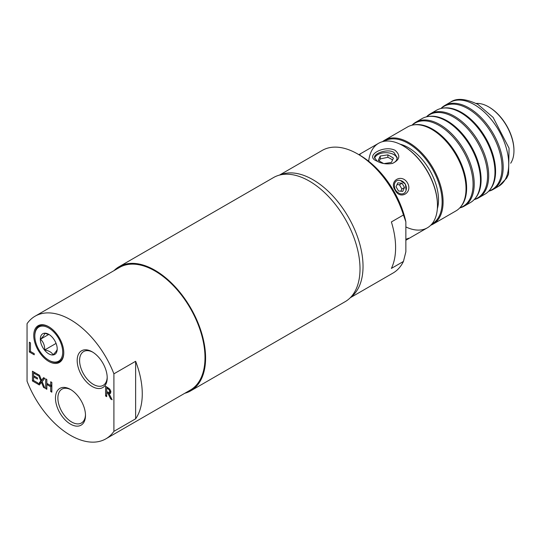 <?xml version="1.0" encoding="UTF-8"?>
<svg xmlns="http://www.w3.org/2000/svg" width="541" height="541" viewBox="0 0 541 541"><rect width="100%" height="100%" fill="white"/><g stroke="black" fill="none" stroke-linecap="round" stroke-linejoin="round"><path stroke-width="0.81" d="M405.858 240.15L408.678 238.216L405.858 239.332M397.818 182.844L402.064 183.237L404.526 187.504L402.741 191.379L398.494 190.987L396.032 186.719L397.818 182.844M394.504 183.832C395.437 180.965 397.378 179.842 400.326 180.471A7.053 5.762 -120 0 1 406.054 190.391C405.121 193.259 403.18 194.381 400.232 193.752A7.053 5.762 -120 0 1 400.13 193.732M404.526 187.504L401.882 189.025L400.847 191.203M402.064 183.237L399.42 184.765A41.535 23.98 60 0 1 401.882 189.025M400.326 180.471L405.439 184.136L406.054 190.391M400.232 193.759C395.789 191.906 393.882 188.599 394.511 183.832M383.542 163.483L378.22 160.413L380.262 156.018L387.87 154.841L393.442 158.053L391.4 162.449L384.056 163.585M374.609 158.297A11.341 6.546 180 0 1 382.257 153.022A11.341 6.546 180 0 1 393.848 154.604A11.341 6.546 180 0 1 397.087 158.445M387.87 154.841L387.87 157.296A41.535 23.98 60 0 1 392.577 159.926M380.262 156.018L380.262 158.932L387.87 157.296M476.175 103.446A35.828 20.686 60 0 1 488.618 106.854L488.618 106.854A35.828 20.686 60 0 1 513.95 150.736A35.828 20.686 60 0 1 510.684 163.22M460.722 206.79L461.372 205.979A48.068 27.753 -120 0 0 464.881 199.467A48.068 27.753 -120 0 0 432.638 129.184A48.068 27.753 -120 0 0 421.879 124.985A48.068 27.753 -120 0 0 414.487 124.768L413.459 124.924A48.453 27.976 60 0 1 431.759 129.373A48.453 27.976 60 0 1 461.771 167.169A48.453 27.976 60 0 1 460.722 206.79A48.453 27.976 60 0 1 455.989 210.895L433.064 224.13A48.453 27.976 -120 0 0 440.496 185.306A48.453 27.976 -120 0 0 408.84 142.608A48.453 27.976 -120 0 0 384.61 140.207A48.453 27.976 -120 0 0 382.48 141.674M384.61 140.207L407.535 126.973A48.453 27.976 60 0 1 413.459 124.924M430.731 225.239A48.453 27.976 -120 0 0 433.064 224.13M459.742 207.927A48.453 27.976 -120 0 0 464.192 206.162A48.453 27.976 -120 0 0 471.617 167.338A48.453 27.976 -120 0 0 439.961 124.64A48.453 27.976 -120 0 0 415.738 122.239A48.453 27.976 -120 0 0 411.985 125.214M412.222 125.16A48.068 27.753 60 0 1 439.082 125.465A48.068 27.753 60 0 1 471.245 170.571A48.068 27.753 60 0 1 459.904 207.751M415.738 122.239L422.014 118.614A48.453 27.976 60 0 1 427.938 116.565A48.453 27.976 60 0 1 446.237 121.015A48.453 27.976 60 0 1 476.242 158.811A48.453 27.976 60 0 1 475.201 198.432A48.453 27.976 60 0 1 470.46 202.537L464.192 206.162M475.201 198.432L475.85 197.621A48.068 27.753 -120 0 0 479.353 191.115A48.068 27.753 -120 0 0 447.116 120.826A48.068 27.753 -120 0 0 436.35 116.626A48.068 27.753 -120 0 0 428.966 116.41L427.938 116.565M474.214 199.568A48.453 27.976 -120 0 0 478.67 197.803A48.453 27.976 -120 0 0 486.095 158.98A48.453 27.976 -120 0 0 454.44 116.281A48.453 27.976 -120 0 0 430.217 113.881A48.453 27.976 -120 0 0 426.464 116.856M426.693 116.802A48.068 27.753 60 0 1 453.561 117.106A48.068 27.753 60 0 1 485.717 162.212A48.068 27.753 60 0 1 474.376 199.392M430.217 113.881L436.486 110.256A48.453 27.976 60 0 1 442.416 108.207A48.453 27.976 60 0 1 460.716 112.656A48.453 27.976 60 0 1 490.721 150.452A48.453 27.976 60 0 1 489.679 190.074A48.453 27.976 60 0 1 484.939 194.178L478.67 197.803M489.679 190.074L490.329 189.262A48.068 27.753 -120 0 0 493.832 182.757A48.068 27.753 -120 0 0 461.595 112.467A48.068 27.753 -120 0 0 450.829 108.274A48.068 27.753 -120 0 0 443.437 108.051L442.416 108.207M488.692 191.21A48.453 27.976 -120 0 0 493.142 189.445A48.453 27.976 -120 0 0 500.574 150.621A48.453 27.976 -120 0 0 468.919 107.923A48.453 27.976 -120 0 0 444.688 105.522A48.453 27.976 -120 0 0 440.942 108.498M441.172 108.443A48.068 27.753 60 0 1 468.039 108.748A48.068 27.753 60 0 1 500.195 153.854A48.068 27.753 60 0 1 488.854 191.034M384.069 141.316A47.77 27.577 60 0 1 408.354 143.446A47.77 27.577 60 0 1 439.671 185.908A47.77 27.577 60 0 1 431.833 224.048M437.338 208.819A42.651 24.622 -120 0 0 408.354 147.625A42.651 24.622 -120 0 0 400.009 144.163M513.95 150.736L513.95 150.182A35.145 20.294 -120 0 0 489.098 107.138L488.618 106.854L489.098 107.138M437.466 205.485L437.466 204.924A48.115 27.78 -120 0 0 403.444 146.002L402.964 145.718A48.791 28.173 60 0 1 402.964 145.725A48.791 28.173 60 0 1 437.466 205.485A48.791 28.173 60 0 1 427.356 227.822A48.791 28.173 60 0 1 405.858 226.936M368.685 161.252A48.791 28.173 60 0 1 378.565 143.304A48.791 28.173 60 0 1 402.964 145.718L403.444 146.002M377.26 161.292L374.5 157.559C373.946 153.191 387.904 148.471 393.855 152.366L397.168 157.553C397.06 160.292 395.363 162.273 392.083 163.51M395.058 150.29C383.738 144.69 364.208 155.997 376.617 160.941C381.473 163.7 386.788 164.511 392.563 163.382C399.914 159.751 400.746 155.389 395.058 150.29M407.495 182.946C401.828 173.201 388.654 180.795 395.113 190.101C399.907 200.326 413.101 192.752 407.495 182.946M359.501 155.037L360.225 154.28L358.872 154.672L378.565 143.304M397.02 184.576L399.42 184.765M379.187 160.968L380.262 158.932M85.478 414.724A19.523 11.273 60 0 1 81.448 422.988A19.523 11.273 60 0 1 61.924 411.715A19.523 11.273 60 0 1 61.924 389.168A19.523 11.273 60 0 1 71.094 389.804M85.492 415.441A21.234 12.26 -120 0 0 70.479 389.439A21.234 12.26 -120 0 0 55.466 398.102A21.234 12.26 -120 0 0 70.479 424.11A21.234 12.26 -120 0 0 85.492 415.441M107.206 377.828A21.234 12.26 -120 0 0 92.193 351.826A21.234 12.26 -120 0 0 77.18 360.495A21.234 12.26 -120 0 0 92.193 386.497A21.234 12.26 -120 0 0 107.206 377.828M105.583 395.992L105.583 386.24L109.911 389.25L110.871 391.934L110.161 393.632L109.12 393.787L112.122 399.765L110.662 398.92L107.997 393.503L106.705 392.759L106.705 396.641L105.583 395.992L106.705 395.343M38.235 374.568L39.527 375.312L41.535 380.289L43.591 377.659L44.802 378.355L42.157 381.635L44.802 388.107L43.517 387.363L41.461 382.291L39.365 384.969L38.154 384.272L40.846 380.938L38.235 374.568M37.451 377.936L37.451 379.092L33.569 376.847L33.569 380.472L37.735 382.872L37.735 384.022L32.446 380.972L32.446 371.221L37.735 374.277L37.735 375.427L33.569 373.026L33.569 375.697L37.451 377.936M45.708 378.876L46.83 379.525L46.83 383.353L50.712 385.591L50.712 381.77L51.835 382.419L51.835 392.171L50.712 391.522L50.712 386.747L46.83 384.502L46.83 389.277L45.708 388.627L45.708 378.876M27.05 323.687L27.05 381.202A70.803 40.879 -120 0 0 105.88 438.839A70.803 40.879 -120 0 0 113.908 431.353L113.908 373.831A70.803 40.879 -120 0 0 70.479 319.711A70.803 40.879 -120 0 0 35.077 316.201A70.803 40.879 -120 0 0 27.05 323.687M30.465 342.866L30.465 351.467L34.232 353.645L34.232 354.795L29.342 351.968L29.342 342.223L30.465 342.866M63.777 352.752A21.234 12.26 -120 0 0 48.764 326.75L48.764 326.75A21.234 12.26 -120 0 0 33.752 335.42A21.234 12.26 -120 0 0 48.764 361.422A21.234 12.26 -120 0 0 63.777 352.752M107.199 377.111A19.523 11.273 60 0 1 103.162 385.375A19.523 11.273 60 0 1 83.639 374.102A19.523 11.273 60 0 1 83.639 351.555A19.523 11.273 60 0 1 92.809 352.198M63.777 352.441A20.477 11.821 60 0 1 49.299 360.495L48.764 360.191A19.719 11.388 60 0 1 34.82 336.035A19.719 11.388 60 0 1 48.764 327.981A19.719 11.388 60 0 1 62.709 352.137A19.719 11.388 60 0 1 48.764 360.191M34.82 336.035L34.82 335.42A20.477 11.821 60 0 1 49.035 326.906M29.342 351.968L30.465 351.325M109.275 392.583L110.831 391.353M110.648 393.111L109.12 393.787M106.793 392.712L106.793 391.725M106.793 387.958L106.793 386.937M109.559 393.53L109.011 392.692M109.221 392.617L109.701 391.366L109.167 389.757L106.705 388.012L106.705 391.677L109.221 392.617L110.452 391.907M109.167 389.757L109.951 389.304M106.705 388.012L107.679 387.451M106.705 392.759L107.645 392.218M107.997 393.503L109.201 392.807M110.662 398.92L111.466 398.46M41.535 380.289L44.044 377.922M40.115 384.009L39.365 383.576L41.968 380.039M40.846 380.938L42.049 380.242M38.154 384.272L39.365 383.576M41.461 382.291L42.245 381.838M43.517 387.363L44.308 386.903M33.657 376.8L33.657 375.745M33.657 372.979L33.657 371.917M33.569 376.847L34.57 376.272M32.446 380.972L33.569 380.33M33.569 373.026L34.57 372.451M46.911 384.455L46.911 383.4M51.835 386.003L50.922 385.476M50.712 385.591L51.835 384.949M45.708 388.627L46.83 387.978M46.83 384.502L47.824 383.927M50.712 386.747L51.835 386.098M50.712 391.522L51.835 390.873M113.908 373.831L135.629 361.293A70.803 40.879 60 0 1 135.629 418.815L113.908 431.353M135.629 361.293L135.629 418.815M35.077 316.201L119.527 267.443A70.803 40.879 60 0 1 154.929 270.953A70.803 40.879 60 0 1 201.184 333.344A70.803 40.879 60 0 1 190.331 390.081L105.88 438.839M184.819 393.266A71.655 41.373 -120 0 0 190.757 390.818A71.655 41.373 -120 0 0 205.594 358.014A71.655 41.373 -120 0 0 174.317 285.905A71.655 41.373 -120 0 0 119.101 266.706A71.655 41.373 -120 0 0 114.016 270.628M190.757 390.818L345.172 301.668A71.655 41.373 -120 0 0 360.015 268.863A71.655 41.373 -120 0 0 328.739 196.755A71.655 41.373 -120 0 0 273.516 177.556L119.101 266.706M49.38 334.717L44.673 333.263C44.788 334.379 43.395 336.36 40.494 339.214C43.395 341.932 44.788 345.523 44.673 349.98L56.068 343.407M40.494 339.214L48.764 334.433M48.764 334.338L48.764 334.338A11.943 6.898 60 0 1 57.211 348.965A11.943 6.898 60 0 1 48.764 353.834A11.943 6.898 60 0 1 40.318 339.214A11.943 6.898 60 0 1 48.764 334.338M44.673 349.98C48.967 350.717 51.753 352.326 53.032 354.808C55.933 351.954 57.326 349.973 57.211 348.864M405.858 251.842L403.444 261.452L391.38 268.417A70.803 40.879 -120 0 0 391.38 221.945L403.444 214.98L405.858 221.803L405.858 251.842M350.257 297.746L393.003 273.07A70.803 40.879 -120 0 0 403.444 261.452M405.858 221.803A67.388 38.911 -120 0 0 360.015 155.335L357.601 153.942A70.803 40.879 -120 0 0 322.199 150.432L279.454 175.108M350.676 297.32A70.803 40.879 -120 0 0 358.548 239.927A70.803 40.879 -120 0 0 312.962 179.713A70.803 40.879 -120 0 0 280.035 174.966M403.444 214.98A70.803 40.879 -120 0 0 357.601 153.942M444.688 105.522L450.24 102.317A48.453 27.976 60 0 1 474.464 104.717A48.453 27.976 60 0 1 506.119 147.416A48.453 27.976 60 0 1 498.694 186.239L493.142 189.445M109.701 391.366L110.709 390.785M107.821 388.654L108.748 388.12M450.24 102.317C456.3 97.833 465.517 98.523 477.879 104.379L493.115 117.39L509.067 148.214L508.56 174.168L506.653 178.185L498.694 186.239M450.829 108.274L450.389 108.193M493.832 182.757L493.683 183.176M436.35 116.626L435.911 116.552M479.353 191.115L479.204 191.534M421.879 124.985L421.439 124.91M464.881 199.467L464.726 199.893M427.356 227.822L405.858 240.231"/></g></svg>
